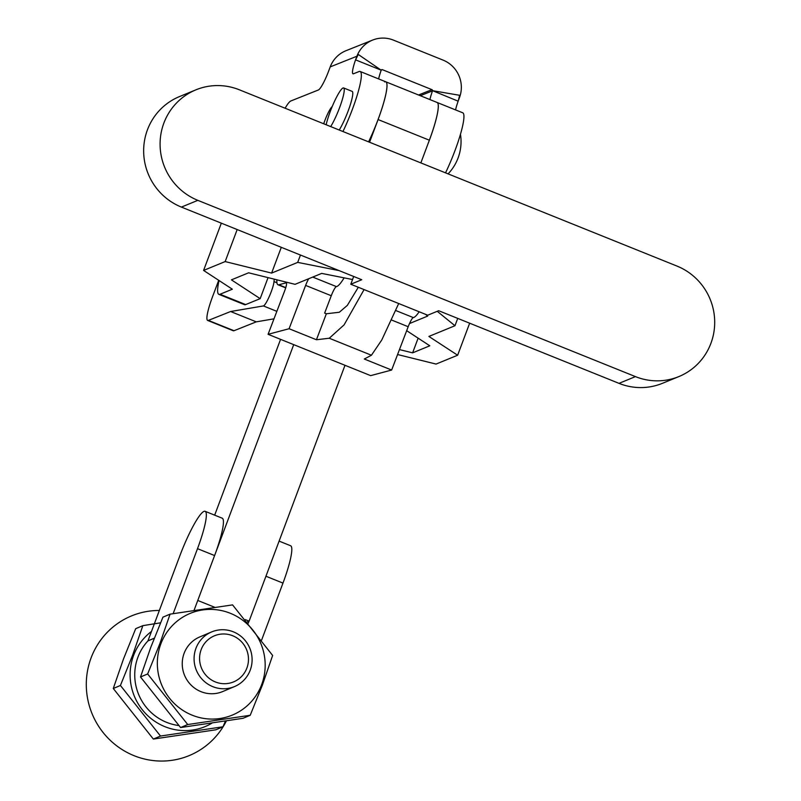 <?xml version="1.0" encoding="UTF-8"?>
<svg xmlns="http://www.w3.org/2000/svg" width="801" height="801" viewBox="0 0 801 801"><rect width="100%" height="100%" fill="white"/><g stroke="black" fill="none" stroke-linecap="round" stroke-linejoin="round"><path stroke-width="1.2" d="M226.353 720.98A75.564 73.752 -112.9 0 1 130.443 754.111A75.564 73.752 -112.9 0 1 91.094 657.881A75.564 73.752 -112.9 0 1 159.359 610.472M250.222 715.273L243.073 718.297L180.585 727.548L140.515 676.985L150.718 647.498L162.933 617.16L170.072 614.147L159.87 643.634L147.654 673.961L187.724 724.535L250.222 715.273L262.428 684.945L272.64 655.458L232.57 604.885L170.072 614.147M261.687 684.555A55.039 53.717 67.1 0 0 230.348 613.296A55.039 53.717 67.1 0 0 160.831 643.924A55.039 53.717 67.1 0 0 192.17 715.183A55.039 53.717 67.1 0 0 261.687 684.555M246.888 668.054A24.951 24.35 67.1 0 0 232.68 635.744A24.951 24.35 67.1 0 0 201.161 649.631A24.951 24.35 67.1 0 0 215.369 681.941A24.951 24.35 67.1 0 0 246.888 668.054M195.955 648.309A29.617 28.906 -112.9 0 1 211.564 631.959A29.617 28.906 -112.9 0 1 243.124 638.247A29.617 28.906 -112.9 0 1 250.222 670.167A29.617 28.906 -112.9 0 1 234.623 686.527A29.617 28.906 -112.9 0 1 203.054 680.229A29.617 28.906 -112.9 0 1 195.955 648.309M211.564 631.959L199.729 636.955A29.617 28.906 67.1 0 0 184.12 653.306A29.617 28.906 67.1 0 0 191.229 685.235A29.617 28.906 67.1 0 0 222.788 691.523L234.623 686.527M151.499 631.438A55.039 53.717 67.1 0 0 133.597 655.438A55.039 53.717 67.1 0 0 149.507 717.255A55.039 53.717 67.1 0 0 211.895 723.193M160.54 622.818L142.848 625.651L132.636 655.138L120.42 685.476L160.5 736.039L153.351 739.063L113.281 688.49L123.484 659.003L135.699 628.675L142.848 625.651M178.773 725.526A50.373 49.161 -112.9 0 1 137.942 657.13A50.373 49.161 -112.9 0 1 147.935 640.92L179.704 556.184A44.315 6.929 111.9 0 1 205.156 511.328A44.315 6.929 111.9 0 1 197.507 548.665L173.156 613.646M261.597 640.129L282.973 583.098A44.315 6.929 -68.1 0 0 290.633 545.751L279.108 541.116M249.021 621.186L248.28 623.158M194.062 610.332L214.598 555.554L197.507 548.665M205.156 511.328L222.257 518.207A44.315 6.929 111.9 0 1 214.598 555.554M120.42 685.476L113.281 688.49M160.5 736.039L222.988 726.787L215.849 729.801L153.351 739.063M222.988 726.787L225.381 721.13M147.654 673.961L140.515 676.985M187.724 724.535L180.585 727.548M332.215 106.553A13.997 2.193 -68.1 0 0 323.724 123.785M230.618 311.519L256.26 321.852L234.012 330.723L208.37 320.4L230.618 311.519L263.409 305.932A13.997 2.193 -68.1 0 0 263.549 305.892A13.997 2.193 -68.1 0 0 269.647 295.669A13.997 2.193 -68.1 0 0 274.012 281.582A46.648 7.299 111.9 0 1 274.262 279.159M326.167 124.776A23.319 3.645 111.9 0 1 334.177 102.057A23.319 3.645 111.9 0 1 343.038 87.99A23.319 3.645 111.9 0 1 343.629 87.95A23.319 3.645 111.9 0 1 341.196 103.119A23.319 3.645 111.9 0 1 330.693 126.598M339.224 130.032A23.319 3.645 -68.1 0 0 349.727 106.553A23.319 3.645 -68.1 0 0 352.16 91.384L343.629 87.95M342.948 131.534A44.776 7.009 -68.1 0 0 360.18 71.489A44.776 7.009 -68.1 0 0 359.028 71.559L353.471 73.772A18.663 2.924 111.9 0 1 352.991 73.802A18.663 2.924 111.9 0 1 355.564 59.855L358.267 54.458A28.916 28.255 68.2 0 0 355.544 59.865L356.906 56.24A28.916 28.255 -111.8 0 1 372.685 40.05A28.916 28.255 -111.8 0 1 393.471 40.13L443.063 60.105A28.916 28.255 -111.8 0 1 459.494 97.562L458.442 100.355M458.152 101.176L432.53 90.673L459.654 95.299L458.152 101.176A18.663 2.924 -68.1 0 0 455.559 109.907M368.59 141.857A44.776 7.009 -68.1 0 0 385.812 81.812L437.096 102.468A44.776 7.009 111.9 0 1 437.116 102.478L462.758 112.801A44.776 7.009 111.9 0 1 445.536 172.856M420.325 95.709L432.51 90.853A18.663 2.924 -68.1 0 0 429.917 99.574M384.62 81.902A44.776 7.009 111.9 0 1 385.812 81.812A44.776 7.009 111.9 0 1 378.082 119.549L429.356 140.205A44.776 7.009 111.9 0 0 437.096 102.468A44.776 7.009 111.9 0 1 428.215 143.269M381.226 70.128L382.367 69.677L431.959 89.652A0.931 0.911 68.2 0 1 432.53 90.673M285.116 108.235A27.985 4.375 111.9 0 1 290.843 100.966L318.377 89.982A18.663 2.924 111.9 0 0 328.58 71.219L330.212 66.894A28.916 28.255 -111.8 0 1 345.992 50.703L372.685 40.05M358.267 54.458L381.206 70.188L355.564 59.855M382.367 69.677A0.931 0.911 68.2 0 0 381.276 70.017M256.26 321.852L274.002 318.828M234.012 330.723A27.985 4.375 111.9 0 1 233.291 330.773L207.649 320.44A27.985 4.375 111.9 0 1 212.545 296.7L218.713 280.31M378.623 78.919A18.663 2.924 111.9 0 1 381.206 70.188M208.37 320.4A27.985 4.375 111.9 0 1 207.649 320.44M364.075 289.582L344.1 324.866L329.261 338.242L316.435 339.744L289.091 328.73L268.085 334.317L284.605 291.023A9.332 1.462 111.9 0 0 286.347 282.833A9.332 1.462 111.9 0 0 286.167 282.833L278.818 284.786A41.982 6.568 111.9 0 1 277.997 284.766A41.982 6.568 111.9 0 1 276.906 279.819M344.14 277.857A41.982 6.568 111.9 0 1 336.66 286.548A41.982 6.568 111.9 0 1 336.38 286.598A9.332 1.462 111.9 0 0 336.32 286.618A9.332 1.462 111.9 0 0 331.264 295.739L324.645 313.081L326.357 313.772L339.334 312.25L347.324 305.401L358.307 287.259M391.509 320L408.19 326.718A9.332 1.462 111.9 0 1 413.246 317.596A9.332 1.462 111.9 0 1 413.306 317.586A41.982 6.568 111.9 0 0 413.576 317.536A41.982 6.568 111.9 0 0 419.173 311.769M289.091 328.73L305.622 285.406A9.332 1.462 111.9 0 1 308.715 278.718M408.19 326.718L391.649 370.042L364.305 359.028L371.434 355.233L381.747 340.024L398.698 303.529M316.435 339.744L326.357 313.772M268.085 334.317L370.653 375.629L391.649 370.042M219.043 280.53A45.717 7.149 -68.1 0 0 218.843 294.337A45.717 7.149 -68.1 0 0 220.045 294.257L232.34 289.211L203.584 270.428L221.326 223.169M281.291 247.329L271.619 273.091L225.161 261.577L203.584 270.428M300.465 255.048L297.702 262.388L271.619 273.091M181.406 207.089A59.705 58.303 -112.3 0 1 143.659 151.87A59.705 58.303 -112.3 0 1 179.484 96.581L195.925 89.832A59.705 58.303 67.7 0 0 160.09 145.121A59.705 58.303 67.7 0 0 197.837 200.35L181.406 207.089L361.752 279.729L350.788 284.235L427.714 315.214L438.668 310.718L619.013 383.359L635.443 376.61A59.705 58.303 67.7 0 0 678.858 376.58A59.705 58.303 67.7 0 0 714.692 321.281A59.705 58.303 67.7 0 0 676.945 266.062L239.339 89.792A59.705 58.303 67.7 0 0 195.925 89.832M678.858 376.58L662.427 383.319A59.705 58.303 -112.3 0 1 619.013 383.359M409.511 323.544L427.674 316.085L425.501 314.322M457.721 318.397L454.968 325.737L428.885 336.44L457.641 355.223L436.064 364.075L397.576 354.533M218.843 294.337L244.485 304.67A45.717 7.149 111.9 0 0 245.677 304.59L260.175 298.643L231.419 279.859L248.61 272.801L295.068 284.325L321.692 273.401L352.56 279.529M268.055 277.627L260.175 298.643M237.176 229.557L225.161 261.577M339.073 270.598L297.702 262.388M399.459 349.586L412.615 352.851L429.807 345.792L406.678 330.683M437.236 311.309L454.968 325.737M418.122 338.162L412.615 352.851M469.656 323.204L457.641 355.223M353.692 276.495L350.788 284.235M635.443 376.61L197.837 200.35M247.269 621.926L249.111 621.145L245.356 619.634M429.356 140.205L420.855 162.913M345.001 365.296L249.111 621.145M214.678 515.153L280.57 339.344M378.082 119.549L369.571 142.258M293.717 344.64L197.737 600.53M214.738 607.298L197.837 600.49M282.973 583.098L265.942 576.239M147.935 640.92L154.273 638.247M154.293 638.187L147.965 640.86M276.856 311.349L263.409 305.932M418.553 94.999L431.959 89.652M276.946 282.763L274.012 281.582M356.906 56.24L330.212 66.894M278.818 284.786L285.787 287.599M395.724 310.508L413.306 317.586M312.73 277.076L336.38 286.598M305.622 285.406L331.264 295.739M329.261 338.242L371.434 355.233M245.677 304.59L220.045 294.257M448.079 173.877A46.648 46.648 0 0 0 460.475 134.308M385.812 81.812L360.18 71.489M277.997 284.766L285.707 287.869"/></g></svg>
